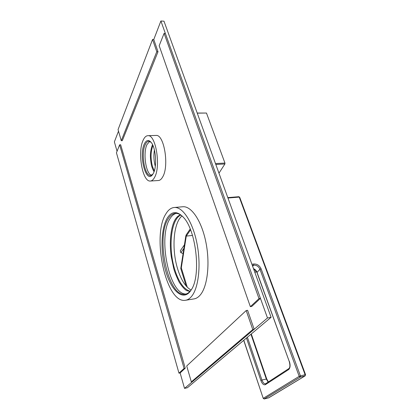 <?xml version="1.0" encoding="UTF-8"?>
<svg xmlns="http://www.w3.org/2000/svg" width="420" height="420" viewBox="0 0 420 420"><rect width="100%" height="100%" fill="white"/><g stroke="black" fill="none" stroke-linecap="round" stroke-linejoin="round"><path stroke-width="0.63" d="M186.155 286.031L180.773 268.517L181.303 267.803L187.288 287.254M268.569 397.866L304.999 375.931L305.119 374.735L305.56 374.698L239.694 197.248L238.828 196.702M251.906 264.259L253.785 263.991C257.108 263.875 259.539 265.472 261.088 268.784L300.426 375.879L305.119 374.735L239.237 197.096L239.684 197.232M190.208 228.989L186.181 234.885L185.819 235.966L180.773 268.517M190.549 229.84L186.27 236.082L181.303 267.803M243.71 340.342L263.23 398.375L243.799 340.268M268.642 397.856L264.332 398.953L263.314 398.291L299.187 376.346L300.316 377.081L264.164 398.974M252.31 265.366L253.706 265.172C256.552 265.067 258.636 266.438 259.964 269.272L299.187 376.346L300.426 375.879L300.316 377.081L304.999 375.931L305.56 374.698M186.27 236.082L192.497 235.452M184.448 244.813L180.269 250.814L180.852 252.693L182.816 253.428L183.157 253.145M182.816 253.428L183.194 252.898M180.852 252.693L183.897 248.357M152.565 39.454L156.791 51.686L121.27 140.7L118.052 129.633L152.565 39.454L153.773 39.512L160.897 21L267.488 317.977L184.527 388.39L180.128 372.934L178.978 373.186L116.445 152.785L119.632 144.8L184.081 368.429L178.978 373.186M117.049 151.268L114.377 141.866L118.498 131.161M186.013 300.19L193.515 298.982C195.883 298.751 198.077 297.486 200.099 295.181C207.396 287.018 210.215 264.038 205.984 242.697C201.805 221.314 191.693 206.283 183.194 206.724L182.249 206.803M150.559 181.02L158.219 180.527C159.91 180.49 161.422 179.251 162.755 176.804C169.318 166.01 164.173 134.353 156.146 135.44L155.788 135.45M180.626 215.135C170.767 219.739 168.084 248.414 174.762 269.524C178.663 281.92 183.719 289.144 189.94 291.191M152.943 145.535C150.586 151.667 150.449 158.744 152.544 166.772L154.329 170.882M182.007 215.953C173.313 222.784 171.454 249.391 177.702 269.125C181.115 280.024 185.577 287.002 191.084 290.047M160.897 21L163.989 21.189L271.094 317.3L187.415 387.723L184.527 388.39M154.413 150.04C153.526 155.531 153.82 160.949 155.3 166.299M267.488 317.977L271.094 317.3M191.436 296.562C198.544 288.377 201.233 265.251 197.027 243.747C192.88 222.206 182.952 207.039 174.657 207.459C171.255 207.632 168.336 209.764 165.9 213.864C151.652 235.478 165.685 302.946 185.021 300.353C187.331 300.132 189.472 298.872 191.436 296.562M167.223 218.148C171.749 211.019 177.193 210.798 183.556 217.481C196.119 230.454 201.128 274.937 191.594 289.343L189.95 291.743C182.364 300.888 171.344 290.483 165.895 271.672C160.346 252.956 160.786 228.895 167.223 218.148M191.788 288.997L190.491 290.819C188.743 292.924 186.827 294.068 184.753 294.257C167.921 296.625 155.6 237.41 168.21 218.794C170.315 215.329 172.82 213.523 175.723 213.371C178.075 213.302 180.479 214.447 182.936 216.793M186.102 293.995C169.323 295.118 157.531 236.969 170.032 218.621C171.806 215.717 173.88 213.969 176.258 213.376M154.613 177.308C160.986 166.457 155.862 134.589 148.034 135.676C146.134 135.691 144.506 137.193 143.152 140.18C137.324 152.014 142.37 181.839 150.203 181.041C151.851 181.01 153.321 179.765 154.613 177.308M144.322 143.987C146.255 140.033 148.502 139.466 151.064 142.285C155.836 147.546 157.227 166.462 153.374 173.292L152.586 174.594C146.055 184.186 138.537 155.5 144.322 143.987M152.849 174.216L150.528 175.466C144.611 176.101 140.794 153.431 145.252 144.596C146.27 142.391 147.488 141.283 148.901 141.272L151.095 142.322M151.531 175.245C145.882 174.069 142.79 152.864 147 144.532L149.662 141.409M153.773 39.512L158.009 51.728L122.314 140.668L121.27 140.7M156.791 51.686L158.009 51.728M246.199 310.548L252.761 329.553L191.336 381.869L186.716 365.972L246.199 310.548L247.59 310.296L254.168 329.28L192.528 381.602L191.336 381.869M252.761 329.553L254.168 329.28M184.081 368.429L185.252 368.177L180.128 372.934M119.632 144.8L120.671 144.764L185.252 368.177M250.352 306.673L251.764 306.427L260.447 298.363L165.354 33.422L164.105 33.358L159.175 45.712L250.352 306.673L259.009 298.61L164.105 33.358M260.447 298.363L259.009 298.61M215.486 163.564L224.952 163.06L224.905 163.968L215.812 164.462M197.216 113.048L206.467 113.038L197.253 113.148M218.962 173.177L224.905 163.968M224.952 163.06L206.467 113.038M252.641 266.291L253.706 265.172L253.785 263.991M254.672 269.939L253.995 270.034M256.226 271.215L254.914 272.564M261.088 268.784L259.964 269.272L256.925 272.486C254.583 268.721 253.806 270.013 253.948 269.671L254.331 269.624M289.343 361.321C290.546 365.258 290.299 368.009 288.614 369.579L288.839 368.603C290.089 367.621 290.225 365.237 289.238 361.452L257.003 272.296C256.337 270.606 255.166 269.383 253.486 268.622M227.803 197.61L238.849 196.702L239.237 197.096L227.955 198.03M288.614 369.579L265.43 384.641C263.728 385.298 262.201 383.906 260.852 380.462L246.472 338.021M260.852 380.462L261.944 380.042L247.401 337.234M250.955 334.246L266.301 378.998L268.149 382.09M265.43 384.641L265.414 383.801C264.059 383.838 262.904 382.589 261.944 380.042L266.742 378.966L268.391 381.932M288.876 368.576L265.703 383.686M256.305 271.315L254.961 272.695M251.297 333.958L266.742 378.966M256.925 272.486L289.233 361.442M263.23 398.381L264.264 398.979M268.616 397.861L264.285 398.974M268.868 397.751L305.156 375.869M183.194 206.724L174.657 207.459M185.614 294.121L184.753 294.257M156.146 135.44L148.034 135.676M150.801 175.45L150.528 175.466M180.159 215.182C178.626 215.376 177.035 216.725 175.376 219.219C170.919 226.317 169.129 241.663 171.224 256.484L173.785 268.763C174.683 272.108 176.463 276.549 179.13 282.098C182.081 286.619 184.601 289.459 186.679 290.608L189.378 291.27L190.234 291.128M152.554 144.69L152.297 145.194C150.691 149.762 150.103 154.214 150.528 158.55C151.058 163.401 151.137 166.472 154.035 171.754"/></g></svg>
